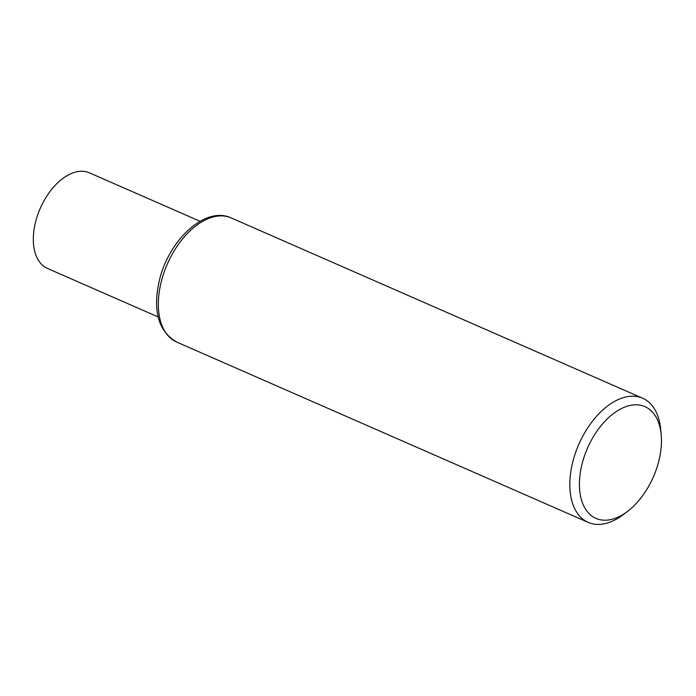 <?xml version="1.0" encoding="UTF-8"?>
<svg xmlns="http://www.w3.org/2000/svg" width="696" height="696" viewBox="0 0 696 696"><rect width="100%" height="100%" fill="white"/><g stroke="black" fill="none" stroke-linecap="round" stroke-linejoin="round"><path stroke-width="1.04" d="M627.696 511.264L623.477 514.483A67.782 39.942 -66.3 0 1 588.216 522.392A67.782 39.942 -66.3 0 1 572.591 462.683A67.782 39.942 -66.3 0 1 642.625 398.216A67.782 39.942 -66.3 0 1 660.713 429.51L661.2 434.791A61.004 35.94 -66.3 0 1 627.696 511.264A61.004 35.94 -66.3 0 1 589.042 513.57A61.004 35.94 -66.3 0 1 581.891 464.641A61.004 35.94 -66.3 0 1 625.26 406.873A61.004 35.94 -66.3 0 1 661.2 434.791M158.157 316.941L47.485 268.447A52.209 30.763 -66.3 0 1 35.453 222.459A52.209 30.763 -66.3 0 1 89.392 172.808L200.065 221.302M161.098 282.376A67.782 39.942 -66.3 0 1 231.133 217.909C205.068 205.59 168.319 240.668 159.262 280.897C152.641 311.042 158.462 331.435 176.723 342.084A67.782 39.942 -66.3 0 1 161.098 282.376M642.625 398.216L231.133 217.909M588.216 522.392L176.723 342.084"/></g></svg>
